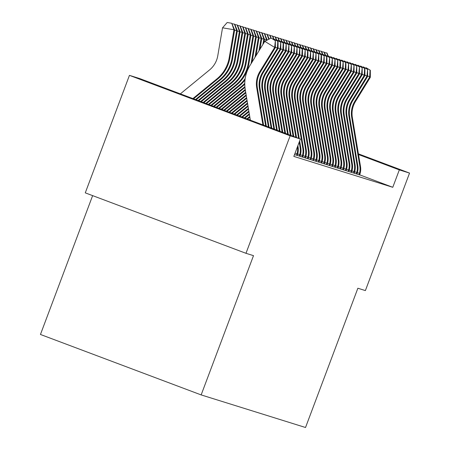 <?xml version="1.0" encoding="UTF-8"?>
<svg xmlns="http://www.w3.org/2000/svg" width="450" height="450" viewBox="0 0 450 450"><rect width="100%" height="100%" fill="white"/><g stroke="black" fill="none" stroke-linecap="round" stroke-linejoin="round"><path stroke-width="0.67" d="M358.442 154.063L359.37 154.44L358.453 154.131M247.449 119.503L179.623 93.999L247.449 119.503M92.633 195.626L40.449 334.468L201.156 394.914L305.527 427.5L357.868 288.236L365.389 290.588L409.551 173.087L399.324 169.892L358.521 154.541M201.156 394.914L253.502 255.651L245.981 253.305L85.275 192.859L129.442 75.358L139.674 78.553L300.381 138.999L290.149 135.804L129.442 75.358M354.251 173.256L356.974 174.077M348.829 171.562L351.551 172.384M343.401 169.869L346.123 170.691M335.256 167.327L340.695 168.998M332.544 166.477L335.267 167.299M327.116 164.784L329.839 165.606M321.688 163.091L324.411 163.912M313.549 160.549L318.983 162.219M310.838 159.699L313.554 160.521M305.409 158.006L308.132 158.828M299.981 156.313L302.704 157.134M294.514 154.603L297.276 155.441M300.381 138.999L293.839 156.403L392.777 187.296L359.713 174.859L360.107 173.554A16.273 16.239 -72.7 0 0 360.501 166.444L352.356 117.495A23.248 23.203 107.3 0 1 355.483 101.498L370.339 77.293L367.622 75.831M297.298 155.379L299.987 156.285M302.692 157.157L305.415 157.984M308.121 158.856L310.843 159.677M319.005 162.157L321.699 163.063M324.405 163.935L327.127 164.762M329.833 165.634L332.556 166.455M340.684 169.02L343.406 169.841M346.112 170.713L348.834 171.54M351.54 172.412L354.262 173.233M356.968 174.105L359.691 174.926M358.402 153.844L409.551 173.087M245.981 253.305L290.149 135.804M392.777 187.296L399.324 169.892M262.901 124.903L256.697 87.632A23.248 23.203 107.3 0 1 259.824 71.629L274.68 47.424L264.797 41.349L249.941 65.548A34.869 34.802 -72.7 0 0 245.256 89.55L250.352 120.178M263.588 125.156L257.377 87.84A23.248 23.203 107.3 0 1 260.499 71.843L275.361 47.638L274.68 47.424L275.349 40.601L271.125 38.081L275.079 40.517M271.125 38.081L264.797 41.349M275.361 47.638L275.349 40.601M180.366 93.859L209.582 69.907A23.248 23.203 -72.7 0 0 217.766 55.811L222.536 27.81L227.183 22.5L231.756 23.276L234.653 29.964L229.882 57.966A34.869 34.802 107.3 0 1 217.603 79.11L193.562 98.82M234.653 29.964L233.972 29.751L229.208 57.752A34.869 34.802 107.3 0 1 216.922 78.896L192.915 98.578M231.756 23.276L233.972 29.751L222.536 27.81M265.646 125.933L259.414 88.476A23.248 23.203 107.3 0 1 262.536 72.478L277.391 48.274L275.355 47.019M266.332 126.191L260.089 88.689A23.248 23.203 107.3 0 1 263.216 72.686L278.072 48.482L277.391 48.274L277.791 41.361L278.066 41.445L273.842 38.931L277.791 41.361M273.842 38.931L273.184 39.268M278.072 48.482L278.066 41.445M268.391 126.968L262.125 89.325A23.248 23.203 107.3 0 1 265.252 73.322L280.108 49.117L278.072 47.869M269.077 127.221L262.806 89.539A23.248 23.203 107.3 0 1 265.928 73.536L280.783 49.331L280.108 49.117L280.778 42.294L276.553 39.78L280.507 42.21M276.553 39.78L275.901 40.117M280.783 49.331L280.778 42.294M232.178 23.732L234.743 24.21L237.364 30.814L232.599 58.809A34.869 34.802 107.3 0 1 220.314 79.954L196.127 99.788M237.364 30.814L236.683 30.6L231.919 58.601A34.869 34.802 107.3 0 1 219.639 79.746L195.486 99.546M234.472 24.126L236.683 30.6L234.602 30.246M234.889 24.581L237.459 25.054L240.075 31.657L235.311 59.659A34.869 34.802 107.3 0 1 223.031 80.803L198.697 100.755M240.075 31.657L239.4 31.449L234.636 59.445A34.869 34.802 107.3 0 1 222.351 80.589L198.056 100.513M237.184 24.969L239.4 31.449L237.313 31.095M271.136 127.997L264.842 90.174A23.248 23.203 107.3 0 1 267.964 74.171L282.819 49.967L280.783 48.712M271.817 128.256L265.517 90.383A23.248 23.203 107.3 0 1 268.644 74.385L283.5 50.181L282.819 49.967L283.219 43.059L283.494 43.144L279.27 40.624L283.219 43.059M279.27 40.624L278.612 40.961M283.5 50.181L283.494 43.144M273.876 129.032L267.553 91.018A23.248 23.203 107.3 0 1 270.681 75.021L285.536 50.816L283.5 49.562M274.562 129.291L268.234 91.232A23.248 23.203 107.3 0 1 271.356 75.229L286.211 51.024L285.536 50.816L286.206 43.988L281.981 41.473L285.936 43.903M281.981 41.473L281.329 41.811M286.211 51.024L286.206 43.988M237.606 25.431L240.171 25.903L242.792 32.507L238.028 60.508A34.869 34.802 107.3 0 1 225.743 81.653L201.268 101.717M242.792 32.507L242.111 32.293L237.347 60.294A34.869 34.802 107.3 0 1 225.067 81.439L200.621 101.475M239.901 25.819L242.111 32.293L240.03 31.939M240.317 26.274L242.882 26.753L245.503 33.356L240.739 61.352A34.869 34.802 107.3 0 1 228.459 82.496L203.833 102.684M245.503 33.356L244.828 33.142L240.064 61.144A34.869 34.802 107.3 0 1 227.779 82.288L203.192 102.442M242.612 26.668L244.828 33.142L242.741 32.788M276.621 130.061L270.264 91.867A23.248 23.203 107.3 0 1 273.392 75.864L288.248 51.66L286.211 50.411M277.307 130.32L270.945 92.076A23.248 23.203 107.3 0 1 274.072 76.078L288.928 51.874L288.248 51.66L288.917 44.837L284.692 42.322L288.647 44.752M284.692 42.322L284.04 42.66M288.928 51.874L288.917 44.837M243.034 27.124L245.599 27.596L248.22 34.2L243.456 62.201A34.869 34.802 107.3 0 1 231.171 83.346L206.404 103.652M248.22 34.2L247.539 33.992L242.775 61.988A34.869 34.802 107.3 0 1 230.49 83.132L205.763 103.41M245.329 27.512L247.539 33.992L245.458 33.637M279.366 131.096L272.981 92.711A23.248 23.203 107.3 0 1 276.103 76.714L290.964 52.509L288.928 51.255M280.052 131.355L273.662 92.925A23.248 23.203 107.3 0 1 276.784 76.922L291.639 52.723L290.964 52.509L291.634 45.681L287.409 43.166L291.364 45.596M287.409 43.166L286.757 43.504M291.639 52.723L291.634 45.681M245.745 27.973L248.31 28.446L250.931 35.049L246.167 63.045A34.869 34.802 107.3 0 1 233.882 84.195L208.974 104.619M250.931 35.049L250.256 34.836L245.486 62.837A34.869 34.802 107.3 0 1 233.207 83.981L208.328 104.377M248.04 28.361L250.256 34.836L248.169 34.481M282.111 132.126L275.692 93.561A23.248 23.203 107.3 0 1 278.82 77.558L293.676 53.359L291.639 52.104M282.797 132.384L276.373 93.774A23.248 23.203 107.3 0 1 279.495 77.771L294.356 53.567L293.676 53.359L294.345 46.53L290.121 44.016L294.075 46.446M290.121 44.016L289.468 44.353M294.356 53.567L294.345 46.53M248.462 28.817L251.027 29.289L253.648 35.899L248.878 63.894A34.869 34.802 107.3 0 1 236.599 85.039L211.539 105.581M253.648 35.899L252.968 35.685L248.203 63.681A34.869 34.802 107.3 0 1 235.918 84.831L210.898 105.339M250.751 29.205L252.968 35.685L250.886 35.331M284.856 133.161L278.409 94.41A23.248 23.203 107.3 0 1 281.531 78.407L296.387 54.203L294.351 52.954M285.542 133.419L279.084 94.618A23.248 23.203 107.3 0 1 282.212 78.621L297.067 54.416L296.387 54.203L297.062 47.379L292.838 44.859L296.792 47.295M292.838 44.859L292.179 45.197M297.067 54.416L297.062 47.379M251.173 29.666L253.738 30.139L256.359 36.742L252.039 62.134M256.359 36.742L255.679 36.529L251.049 63.742M245.177 78.593A34.869 34.802 107.3 0 1 238.635 85.674L213.469 106.307M244.991 79.987A34.869 34.802 107.3 0 1 239.31 85.888L214.11 106.549M253.468 30.054L255.679 36.529L253.597 36.18M287.601 134.19L281.121 95.254A23.248 23.203 107.3 0 1 284.248 79.256L299.104 55.052L297.067 53.797M288.287 134.449L281.801 95.468A23.248 23.203 107.3 0 1 284.923 79.464L299.779 55.26L299.104 55.052L299.773 48.223L295.549 45.709L299.503 48.139M295.549 45.709L294.896 46.046M299.779 55.26L299.773 48.223M253.884 30.51L256.455 30.988L259.071 37.592L255.994 55.688M259.071 37.592L258.396 37.378L255.004 57.302M244.783 83.295A34.869 34.802 107.3 0 1 241.346 86.524L216.034 107.274M244.783 84.218A34.869 34.802 107.3 0 1 242.027 86.732L216.681 107.516M256.179 30.904L258.396 37.378L256.314 37.024M290.346 135.225L283.838 96.103A23.248 23.203 107.3 0 1 286.959 80.1L301.815 55.896L299.779 54.647M291.032 135.484L284.512 96.317A23.248 23.203 107.3 0 1 287.64 80.314L302.496 56.109L301.815 55.896L302.214 48.988L302.49 49.072L298.266 46.558L302.214 48.988M298.266 46.558L297.608 46.896M302.496 56.109L302.49 49.072M256.601 31.359L259.166 31.832L261.787 38.436L259.948 49.247M261.787 38.436L261.107 38.227L258.958 50.856M244.896 86.664A34.869 34.802 107.3 0 1 244.063 87.367L218.604 108.242M244.963 87.396A34.869 34.802 107.3 0 1 244.738 87.581L219.246 108.484M258.896 31.747L261.107 38.227L259.026 37.873M293.091 136.254L286.549 96.953A23.248 23.203 107.3 0 1 289.676 80.949L304.532 56.745L302.496 55.491M293.777 136.513L287.229 97.161A23.248 23.203 107.3 0 1 290.351 81.163L305.207 56.959L304.532 56.745L305.201 49.922L300.977 47.402L304.931 49.837M294.548 154.519L294.823 153.787M300.977 47.402L300.324 47.739M305.207 56.959L305.201 49.922M259.312 32.209L261.877 32.681L264.499 39.285L263.903 42.806M264.499 39.285L263.824 39.071L262.912 44.415M245.239 89.477L221.175 109.209M245.351 90.152L221.816 109.446M261.608 32.597L263.824 39.071L261.737 38.723M297.264 155.464L297.692 154.069A16.273 16.239 -72.7 0 0 298.086 146.959L297.872 145.671M295.071 153.124L297.011 153.855L296.516 155.233M295.836 137.289L289.266 97.796A23.248 23.203 107.3 0 1 292.387 81.799L307.243 57.594L305.207 56.34M296.522 137.548L289.941 98.01A23.248 23.203 107.3 0 1 293.068 82.007L307.924 57.803L307.243 57.594L307.642 50.681L307.918 50.766L303.688 48.251L307.642 50.681M297.011 153.855A16.273 16.239 -72.7 0 0 297.428 146.857M303.688 48.251L303.036 48.589M307.924 57.803L307.918 50.766M262.029 33.053L264.594 33.531L267.204 40.106M267.176 40.123L266.535 39.921L266.439 40.5M245.689 92.177L223.74 110.171M245.801 92.852L224.387 110.413M264.324 33.446L266.535 39.921L264.454 39.566M297.726 153.951L299.728 154.704L299.233 156.077M298.581 138.319L291.977 98.646A23.248 23.203 107.3 0 1 295.099 82.642L309.96 58.438L307.924 57.189M299.267 138.578L292.657 98.854A23.248 23.203 107.3 0 1 295.779 82.856L310.635 58.652L309.96 58.438L310.629 51.615L306.405 49.101L310.359 51.531M299.267 155.993L300.009 156.223L300.403 154.912A16.273 16.239 -72.7 0 0 300.797 147.803L299.655 140.929M299.728 154.704A16.273 16.239 -72.7 0 0 300.122 147.594L299.211 142.116M306.405 49.101L305.752 49.438M310.635 58.652L310.629 51.615M264.741 33.902L267.306 34.374L269.179 39.088M246.139 94.883L226.311 111.139M246.251 95.558L226.952 111.381M268.751 39.307L267.036 34.29M300.437 154.794L302.439 155.548L301.944 156.926M302.439 155.548A16.273 16.239 -72.7 0 0 302.833 148.438L294.688 99.489A23.248 23.203 107.3 0 1 297.816 83.492L312.671 59.288L310.635 58.033M301.984 156.836L302.726 157.072L303.12 155.762A16.273 16.239 -72.7 0 0 303.514 148.652L295.369 99.703A23.248 23.203 107.3 0 1 298.496 83.7L313.352 59.501L312.671 59.288L313.341 52.464L309.116 49.944L313.071 52.374M309.116 49.944L308.464 50.282M313.352 59.501L313.341 52.464M267.457 34.751L270.023 35.224L271.159 38.093M246.589 97.582L228.881 112.106M246.701 98.263L229.523 112.348M270.81 38.244L269.747 35.139M303.154 155.644L305.156 156.398L304.661 157.77M305.156 156.398A16.273 16.239 -72.7 0 0 305.55 149.287L297.405 100.339A23.248 23.203 107.3 0 1 300.527 84.336L315.382 60.137L313.352 58.883M304.695 157.686L305.438 157.916L305.831 156.611A16.273 16.239 -72.7 0 0 306.225 149.501L298.08 100.552A23.248 23.203 107.3 0 1 301.207 84.549L316.063 60.345L315.382 60.137L316.058 53.308L311.833 50.794L315.787 53.224M311.833 50.794L311.175 51.131M316.063 60.345L316.058 53.308M270.169 35.595L272.734 36.073L273.876 38.942M247.039 100.288L231.446 113.074M247.151 100.963L232.093 113.31M273.527 39.094L272.464 35.983M305.865 156.493L307.868 157.247L307.373 158.619M307.868 157.247A16.273 16.239 -72.7 0 0 308.261 150.137L300.116 101.188A23.248 23.203 107.3 0 1 303.244 85.185L318.099 60.981L316.063 59.732M307.406 158.535L308.149 158.766L308.548 157.455A16.273 16.239 -72.7 0 0 308.942 150.345L300.797 101.396A23.248 23.203 107.3 0 1 303.919 85.399L318.78 61.194L318.099 60.981L318.769 54.157L314.544 51.637L318.499 54.073M314.544 51.637L313.892 51.975M318.78 61.194L318.769 54.157M272.88 36.444L275.451 36.917L276.587 39.791M247.489 102.994L234.017 114.036M247.601 103.669L234.658 114.278M276.238 39.943L275.175 36.833M308.582 157.337L310.584 158.091L310.089 159.469M310.584 158.091A16.273 16.239 -72.7 0 0 310.978 150.981L302.833 102.032A23.248 23.203 107.3 0 1 305.955 86.034L320.811 61.83L318.774 60.576M310.123 159.379L310.866 159.615L311.259 158.304A16.273 16.239 -72.7 0 0 311.653 151.194L303.508 102.246A23.248 23.203 107.3 0 1 306.636 86.242L321.491 62.044L320.811 61.83L321.21 54.917L321.486 55.001L317.261 52.487L321.21 54.917M317.261 52.487L316.603 52.824M321.491 62.044L321.486 55.001M275.597 37.288L278.162 37.766L279.304 40.635M247.939 105.694L236.588 115.003M248.051 106.369L237.229 115.245M278.955 40.787L277.892 37.682M311.293 158.186L313.296 158.94L312.801 160.312M313.296 158.94A16.273 16.239 -72.7 0 0 313.689 151.83L305.544 102.881A23.248 23.203 107.3 0 1 308.672 86.878L323.527 62.674L321.491 61.425M312.834 160.228L313.577 160.459L313.976 159.148A16.273 16.239 -72.7 0 0 314.37 152.044L306.225 103.095A23.248 23.203 107.3 0 1 309.347 87.092L324.202 62.887L323.527 62.674L324.197 55.851L319.973 53.336L323.927 55.766M319.973 53.336L319.32 53.674M324.202 62.887L324.197 55.851M278.308 38.137L280.873 38.61L282.015 41.484M248.389 108.399L239.153 115.971M248.501 109.074L239.799 116.212M281.666 41.636L280.603 38.526M314.004 159.036L316.007 159.784L315.517 161.162M316.007 159.784A16.273 16.239 -72.7 0 0 316.401 152.679L308.261 103.731A23.248 23.203 107.3 0 1 311.383 87.728L326.239 63.523L324.202 62.274M315.551 161.078L316.294 161.308L316.688 159.998A16.273 16.239 -72.7 0 0 317.081 152.888L308.936 103.939A23.248 23.203 107.3 0 1 312.064 87.941L326.919 63.737L326.239 63.523L326.638 56.616L326.914 56.7L322.689 54.18L326.638 56.616M322.689 54.18L322.031 54.517M326.919 63.737L326.914 56.7M281.025 38.987L283.59 39.459L284.726 42.328M248.839 111.099L241.723 116.938M248.951 111.78L242.364 117.18M284.377 42.48L283.32 39.375M318.977 162.242L319.399 160.847A16.273 16.239 -72.7 0 0 319.798 153.737L311.653 104.788A23.248 23.203 107.3 0 1 314.775 88.785L329.631 64.581L326.919 63.118M316.721 159.879L318.724 160.633L318.229 162.011M318.724 160.633A16.273 16.239 -72.7 0 0 319.118 153.523L310.973 104.574A23.248 23.203 107.3 0 1 314.1 88.577L328.956 64.373L329.625 57.544L325.401 55.029L329.355 57.459M325.401 55.029L324.748 55.367M329.631 64.581L329.625 57.544M283.736 39.831L286.301 40.309L287.443 43.178M249.289 113.805L244.294 117.9M249.401 114.48L244.935 118.142M287.094 43.329L286.031 40.224M319.433 160.729L321.435 161.482L320.94 162.855M321.435 161.482A16.273 16.239 -72.7 0 0 321.829 154.373L313.684 105.424A23.248 23.203 107.3 0 1 316.811 89.421L331.667 65.216L329.631 63.968M320.979 162.771L321.722 163.001L322.116 161.691A16.273 16.239 -72.7 0 0 322.509 154.581L314.364 105.638A23.248 23.203 107.3 0 1 317.492 89.634L332.348 65.43L331.667 65.216L332.336 58.393L328.112 55.879L332.066 58.309M328.112 55.879L327.459 56.216M332.348 65.43L332.336 58.393M286.453 40.68L289.018 41.152L290.154 44.027M249.739 116.511L246.859 118.867M249.851 117.186L247.506 119.109M289.806 44.179L288.748 41.068M322.149 161.572L324.152 162.326L323.657 163.704M324.152 162.326A16.273 16.239 -72.7 0 0 324.546 155.216L316.401 106.267A23.248 23.203 107.3 0 1 319.522 90.27L334.384 66.066L332.348 64.811M323.691 163.62L324.433 163.851L324.827 162.54A16.273 16.239 -72.7 0 0 325.221 155.43L317.076 106.481A23.248 23.203 107.3 0 1 320.203 90.484L335.059 66.279L334.384 66.066L335.053 59.242L330.829 56.723L334.783 59.152M330.829 56.723L330.176 57.06M335.059 66.279L335.053 59.242M289.164 41.529L291.729 42.002L292.871 44.871M250.189 119.211L249.429 119.835M292.522 45.023L291.459 41.917M324.861 162.422L326.863 163.176L326.368 164.548M326.863 163.176A16.273 16.239 -72.7 0 0 327.257 156.066L319.112 107.117A23.248 23.203 107.3 0 1 322.239 91.114L337.095 66.915L335.059 65.661M326.402 164.464L327.15 164.694L327.544 163.389A16.273 16.239 -72.7 0 0 327.938 156.279L319.793 107.331A23.248 23.203 107.3 0 1 322.914 91.328L337.776 67.123L337.095 66.915L337.764 60.086L333.54 57.572L337.494 60.002M333.54 57.572L332.887 57.909M337.776 67.123L337.764 60.086M327.577 163.271L329.58 164.025L329.085 165.398M329.58 164.025A16.273 16.239 -72.7 0 0 329.974 156.915L321.829 107.966A23.248 23.203 107.3 0 1 324.951 91.963L339.806 67.759L337.77 66.51M329.119 165.313L329.861 165.544L330.255 164.233A16.273 16.239 -72.7 0 0 330.649 157.123L322.504 108.174A23.248 23.203 107.3 0 1 325.631 92.177L340.487 67.972L339.806 67.759L340.206 60.851L340.481 60.936L336.257 58.421L340.206 60.851M336.257 58.421L335.599 58.753M340.487 67.972L340.481 60.936M330.289 164.115L332.291 164.869L331.796 166.247M332.291 164.869A16.273 16.239 -72.7 0 0 332.685 157.759L324.54 108.81A23.248 23.203 107.3 0 1 327.668 92.812L342.523 68.608L340.487 67.354M331.83 166.157L332.572 166.393L332.972 165.083A16.273 16.239 -72.7 0 0 333.366 157.972L325.221 109.024A23.248 23.203 107.3 0 1 328.343 93.021L343.198 68.822L342.523 68.608L343.192 61.779L338.968 59.265L342.923 61.695M338.968 59.265L338.316 59.602M343.198 68.822L343.192 61.779M333 164.964L335.002 165.718L334.513 167.091M335.002 165.718A16.273 16.239 -72.7 0 0 335.402 158.608L327.257 109.659A23.248 23.203 107.3 0 1 330.379 93.656L345.234 69.457L343.198 68.203M334.547 167.006L335.289 167.237L335.683 165.932A16.273 16.239 -72.7 0 0 336.077 158.822L327.932 109.873A23.248 23.203 107.3 0 1 331.059 93.87L345.915 69.666L345.234 69.457L345.634 62.544L345.909 62.629L341.685 60.114L345.634 62.544M341.685 60.114L341.027 60.452M345.915 69.666L345.909 62.629M335.717 165.814L337.719 166.562L337.224 167.94M337.719 166.562A16.273 16.239 -72.7 0 0 338.113 159.458L329.968 110.509A23.248 23.203 107.3 0 1 333.096 94.506L347.951 70.301L345.915 69.053M337.258 167.856L338.001 168.086L338.394 166.776A16.273 16.239 -72.7 0 0 338.794 159.666L330.649 110.717A23.248 23.203 107.3 0 1 333.771 94.719L348.626 70.515L347.951 70.301L348.621 63.478L344.396 60.958L348.351 63.394M344.396 60.958L343.744 61.296M348.626 70.515L348.621 63.478M338.428 166.657L340.431 167.411L339.936 168.789M340.431 167.411A16.273 16.239 -72.7 0 0 340.824 160.301L332.679 111.353A23.248 23.203 107.3 0 1 335.807 95.355L350.662 71.151L348.626 69.896M339.975 168.699L340.718 168.936L341.111 167.625A16.273 16.239 -72.7 0 0 341.505 160.515L333.36 111.566A23.248 23.203 107.3 0 1 336.488 95.563L351.343 71.359L350.662 71.151L351.332 64.322L347.108 61.807L351.062 64.237M347.108 61.807L346.455 62.145M351.343 71.359L351.332 64.322M341.145 167.507L343.147 168.261L342.652 169.633M343.147 168.261A16.273 16.239 -72.7 0 0 343.541 161.151L335.396 112.202A23.248 23.203 107.3 0 1 338.518 96.199L353.379 71.994L351.343 70.746M342.686 169.549L343.429 169.779L343.822 168.469A16.273 16.239 -72.7 0 0 344.216 161.359L336.077 112.416A23.248 23.203 107.3 0 1 339.199 96.413L354.054 72.208L353.379 71.994L354.049 65.171L349.824 62.657L353.779 65.087M349.824 62.657L349.172 62.994M354.054 72.208L354.049 65.171M291.881 42.373L294.446 42.851L295.582 45.72M295.234 45.872L294.171 42.761M294.593 43.223L297.157 43.695L298.299 46.569M297.951 46.721L296.887 43.611M297.304 44.072L299.874 44.544L301.011 47.413M300.662 47.565L299.599 44.46M300.021 44.916L302.586 45.388L303.728 48.262M303.379 48.414L302.316 45.304M302.732 45.765L305.297 46.238L306.439 49.106M306.09 49.258L305.027 46.153M305.449 46.609L308.014 47.087L309.15 49.956M308.801 50.108L307.744 47.002M308.16 47.458L310.725 47.931L311.867 50.805M311.518 50.957L310.455 47.846M343.856 168.351L345.859 169.104L345.364 170.482M345.859 169.104A16.273 16.239 -72.7 0 0 346.252 161.994L338.108 113.051A23.248 23.203 107.3 0 1 341.235 97.048L356.091 72.844L354.054 71.589M345.403 170.398L346.146 170.629L346.539 169.318A16.273 16.239 -72.7 0 0 346.933 162.208L338.788 113.259A23.248 23.203 107.3 0 1 341.916 97.262L356.771 73.058L356.091 72.844L356.76 66.021L352.536 63.501L356.49 65.936M352.536 63.501L351.883 63.838M356.771 73.058L356.76 66.021M310.877 48.307L313.442 48.78L314.578 51.649M314.229 51.801L313.166 48.696M346.573 169.2L348.576 169.954L348.081 171.332M348.576 169.954A16.273 16.239 -72.7 0 0 348.969 162.844L340.824 113.895A23.248 23.203 107.3 0 1 343.946 97.897L358.802 73.693L356.766 72.439M348.114 171.242L348.857 171.472L349.251 170.167A16.273 16.239 -72.7 0 0 349.644 163.058L341.499 114.109A23.248 23.203 107.3 0 1 344.627 98.106L359.483 73.901L358.802 73.693L359.477 66.864L355.252 64.35L359.207 66.78M355.252 64.35L354.594 64.688M359.483 73.901L359.477 66.864M313.588 49.151L316.153 49.629L317.295 52.498M316.946 52.65L315.883 49.545M349.284 170.049L351.287 170.803L350.792 172.176M351.287 170.803A16.273 16.239 -72.7 0 0 351.681 163.693L343.536 114.744A23.248 23.203 107.3 0 1 346.663 98.741L361.519 74.537L359.483 73.288M350.826 172.091L351.568 172.322L351.968 171.011A16.273 16.239 -72.7 0 0 352.361 163.901L344.216 114.953A23.248 23.203 107.3 0 1 347.338 98.955L362.194 74.751L361.519 74.537L362.188 67.714L357.964 65.199L361.918 67.629M357.964 65.199L357.311 65.531M362.194 74.751L362.188 67.714M316.299 50.001L318.87 50.473L320.006 53.348M319.657 53.499L318.594 50.389M351.996 170.893L353.998 171.647L353.509 173.025M353.998 171.647A16.273 16.239 -72.7 0 0 354.397 164.537L346.252 115.588A23.248 23.203 107.3 0 1 349.374 99.591L364.23 75.386L362.194 74.132M353.543 172.935L354.285 173.171L354.679 171.861A16.273 16.239 -72.7 0 0 355.072 164.751L346.928 115.802A23.248 23.203 107.3 0 1 350.055 99.799L364.911 75.6L364.23 75.386L364.629 68.473L364.905 68.558L360.681 66.043L364.629 68.473M360.681 66.043L360.022 66.381M364.911 75.6L364.905 68.558M319.016 50.85L321.581 51.322L322.723 54.191M322.374 54.343L321.311 51.238M354.713 171.743L356.715 172.496L356.22 173.869M356.715 172.496A16.273 16.239 -72.7 0 0 357.109 165.386L348.964 116.438A23.248 23.203 107.3 0 1 352.091 100.434L366.947 76.236L364.911 74.981M356.254 173.784L356.996 174.015L357.396 172.71A16.273 16.239 -72.7 0 0 357.789 165.6L349.644 116.651A23.248 23.203 107.3 0 1 352.766 100.648L367.622 76.444L366.947 76.236L367.616 69.407L363.392 66.892L367.346 69.322M363.392 66.892L362.739 67.23M367.622 76.444L367.616 69.407M321.728 51.694L324.293 52.166L325.434 55.041M325.086 55.193L324.022 52.082M359.679 174.954L358.931 174.718M357.424 172.592L359.426 173.346A16.273 16.239 -72.7 0 0 359.82 166.236L351.681 117.287A23.248 23.203 107.3 0 1 354.803 101.284L369.658 77.079L370.058 70.172L370.333 70.256L366.103 67.736L370.058 70.172M359.426 173.346L358.971 174.634M366.103 67.736L365.451 68.074M370.339 77.293L370.333 70.256M324.444 52.543L327.009 53.016L328.146 55.89M327.797 56.036L326.739 52.931M256.697 87.632L257.377 87.84M259.824 71.629L260.499 71.843M229.882 57.966L229.208 57.752M217.603 79.11L216.922 78.896M259.414 88.476L260.089 88.689M262.536 72.478L263.216 72.686M262.125 89.325L262.806 89.539M265.252 73.322L265.928 73.536M232.599 58.809L231.919 58.601M220.314 79.954L219.639 79.746M235.311 59.659L234.636 59.445M223.031 80.803L222.351 80.589M264.842 90.174L265.517 90.383M267.964 74.171L268.644 74.385M267.553 91.018L268.234 91.232M270.681 75.021L271.356 75.229M238.028 60.508L237.347 60.294M225.743 81.653L225.067 81.439M240.739 61.352L240.064 61.144M228.459 82.496L227.779 82.288M270.264 91.867L270.945 92.076M273.392 75.864L274.072 76.078M243.456 62.201L242.775 61.988M231.171 83.346L230.49 83.132M272.981 92.711L273.662 92.925M276.103 76.714L276.784 76.922M246.167 63.045L245.486 62.837M233.882 84.195L233.207 83.981M275.692 93.561L276.373 93.774M278.82 77.558L279.495 77.771M248.878 63.894L248.203 63.681M236.599 85.039L235.918 84.831M278.409 94.41L279.084 94.618M281.531 78.407L282.212 78.621M239.31 85.888L238.635 85.674M281.121 95.254L281.801 95.468M284.248 79.256L284.923 79.464M242.027 86.732L241.346 86.524M283.838 96.103L284.512 96.317M286.959 80.1L287.64 80.314M244.738 87.581L244.063 87.367M286.549 96.953L287.229 97.161M289.676 80.949L290.351 81.163M296.556 155.143L297.298 155.374M289.266 97.796L289.941 98.01M292.387 81.799L293.068 82.007M297.461 146.762L298.086 146.959M291.977 98.646L292.657 98.854M295.099 82.642L295.779 82.856M300.122 147.594L300.797 147.803M294.688 99.489L295.369 99.703M297.816 83.492L298.496 83.7M302.833 148.438L303.514 148.652M297.405 100.339L298.08 100.552M300.527 84.336L301.207 84.549M305.55 149.287L306.225 149.501M300.116 101.188L300.797 101.396M303.244 85.185L303.919 85.399M308.261 150.137L308.942 150.345M302.833 102.032L303.508 102.246M305.955 86.034L306.636 86.242M310.978 150.981L311.653 151.194M305.544 102.881L306.225 103.095M308.672 86.878L309.347 87.092M313.689 151.83L314.37 152.044M308.261 103.731L308.936 103.939M311.383 87.728L312.064 87.941M316.401 152.679L317.081 152.888M318.262 161.921L319.005 162.152M310.973 104.574L311.653 104.788M314.1 88.577L314.775 88.785M319.118 153.523L319.798 153.737M313.684 105.424L314.364 105.638M316.811 89.421L317.492 89.634M321.829 154.373L322.509 154.581M316.401 106.267L317.076 106.481M319.522 90.27L320.203 90.484M324.546 155.216L325.221 155.43M319.112 107.117L319.793 107.331M322.239 91.114L322.914 91.328M327.257 156.066L327.938 156.279M321.829 107.966L322.504 108.174M324.951 91.963L325.631 92.177M329.974 156.915L330.649 157.123M324.54 108.81L325.221 109.024M327.668 92.812L328.343 93.021M332.685 157.759L333.366 157.972M327.257 109.659L327.932 109.873M330.379 93.656L331.059 93.87M335.402 158.608L336.077 158.822M329.968 110.509L330.649 110.717M333.096 94.506L333.771 94.719M338.113 159.458L338.794 159.666M332.679 111.353L333.36 111.566M335.807 95.355L336.488 95.563M340.824 160.301L341.505 160.515M335.396 112.202L336.077 112.416M338.518 96.199L339.199 96.413M343.541 161.151L344.216 161.359M338.108 113.051L338.788 113.259M341.235 97.048L341.916 97.262M346.252 161.994L346.933 162.208M340.824 113.895L341.499 114.109M343.946 97.897L344.627 98.106M348.969 162.844L349.644 163.058M343.536 114.744L344.216 114.953M346.663 98.741L347.338 98.955M351.681 163.693L352.361 163.901M346.252 115.588L346.928 115.802M349.374 99.591L350.055 99.799M354.397 164.537L355.072 164.751M348.964 116.438L349.644 116.651M352.091 100.434L352.766 100.648M357.109 165.386L357.789 165.6M351.681 117.287L352.356 117.495M354.803 101.284L355.483 101.498M359.82 166.236L360.501 166.444"/></g></svg>
